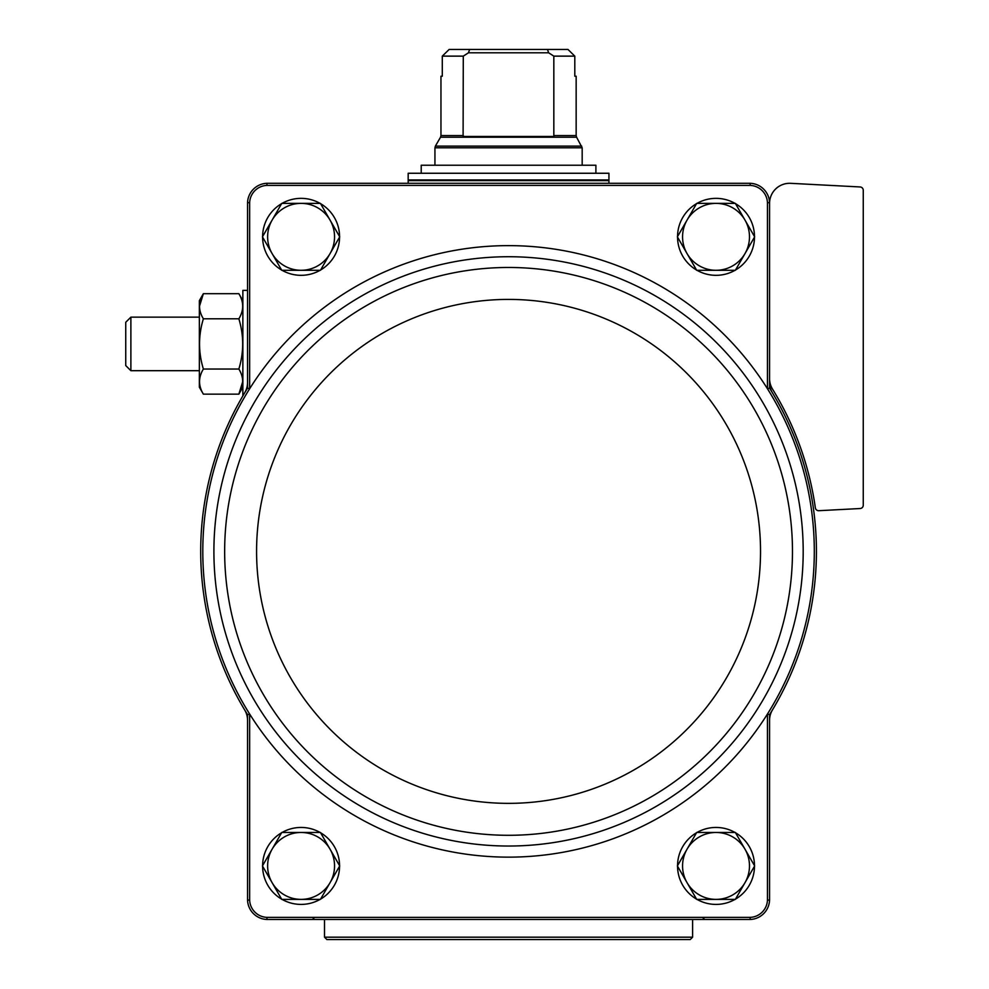 <?xml version="1.0" encoding="UTF-8"?>
<svg xmlns="http://www.w3.org/2000/svg" width="989" height="989" viewBox="0 0 989 989"><rect width="100%" height="100%" fill="white"/><g stroke="black" fill="none" stroke-linecap="round" stroke-linejoin="round"><path stroke-width="1.48" d="M769.566 378.614A20.077 20.077 0 0 0 772.533 389.122A309.866 309.866 0 0 1 815.344 507.814A3.35 3.35 0 0 0 818.83 510.695L860.084 508.531A3.35 3.35 0 0 0 863.261 505.181L863.261 190.308A3.35 3.35 0 0 0 860.084 186.958L790.693 183.324A20.077 20.077 0 0 0 769.566 203.375L769.566 202.671A20.089 20.089 0 0 0 750.181 183.299L750.144 185.4A17.987 17.987 0 0 1 767.452 202.708L767.452 388.739A305.749 305.749 0 0 0 249.648 388.739A305.749 305.749 0 0 0 249.648 714.033L249.648 900.064L247.547 900.101L247.547 720.301A20.077 20.077 0 0 0 244.679 709.954A307.851 307.851 0 0 0 247.547 714.639L247.547 720.301M750.144 185.4L266.956 185.4A17.987 17.987 0 0 0 249.648 202.708L249.648 388.739L247.547 388.133A307.851 307.851 0 0 0 244.679 392.818A20.077 20.077 0 0 0 247.547 382.471L247.547 388.133M772.434 709.954A20.077 20.077 0 0 0 769.566 720.301L769.566 714.639A307.851 307.851 0 0 0 769.566 388.133L769.566 382.471A20.077 20.077 0 0 0 772.434 392.818M769.566 714.639L767.452 714.033A305.749 305.749 0 0 1 249.648 714.033L247.547 714.639M247.547 382.471L247.547 202.671L249.648 202.708M247.547 900.101A20.089 20.089 0 0 0 266.919 919.473L750.181 919.473A20.089 20.089 0 0 0 769.566 900.101L767.452 900.064L767.452 714.033A305.749 305.749 0 0 0 767.452 388.739L769.566 388.133M769.566 203.375L769.566 382.471M767.452 202.708L769.566 202.671M769.566 900.101L769.566 720.301M750.181 183.299L266.919 183.299A20.089 20.089 0 0 0 247.547 202.671M249.648 900.064A17.987 17.987 0 0 0 266.956 917.372L750.144 917.372A17.987 17.987 0 0 0 767.452 900.064M266.956 185.4L266.919 183.299M266.919 919.473L266.956 917.372M750.144 917.372L750.181 919.473M244.679 392.818A307.851 307.851 0 0 0 244.679 709.954M262.604 236.569A38.484 38.484 0 0 1 281.605 203.647M282.088 203.375A38.484 38.484 0 0 1 320.09 203.375M320.56 203.647A38.484 38.484 0 0 1 339.573 236.569M339.573 237.113A38.484 38.484 0 0 1 320.56 270.022M320.09 270.306A38.484 38.484 0 0 1 282.088 270.306M281.605 270.022A38.484 38.484 0 0 1 262.604 237.113M262.604 865.659A38.484 38.484 0 0 1 281.605 832.75M282.088 832.466A38.484 38.484 0 0 1 320.09 832.466M320.56 832.75A38.484 38.484 0 0 1 339.573 865.659M339.573 866.203A38.484 38.484 0 0 1 320.56 899.125M320.09 899.397A38.484 38.484 0 0 1 282.088 899.397M281.605 899.125A38.484 38.484 0 0 1 262.604 866.203M677.539 236.569A38.484 38.484 0 0 1 696.54 203.647M697.022 203.375A38.484 38.484 0 0 1 735.025 203.375M735.495 203.647A38.484 38.484 0 0 1 754.496 236.569M754.496 237.113A38.484 38.484 0 0 1 735.495 270.022M735.025 270.306A38.484 38.484 0 0 1 697.022 270.306M696.54 270.022A38.484 38.484 0 0 1 677.539 237.113M677.539 865.659A38.484 38.484 0 0 1 696.54 832.75M697.022 832.466A38.484 38.484 0 0 1 735.025 832.466M735.495 832.75A38.484 38.484 0 0 1 754.496 865.659M754.496 866.203A38.484 38.484 0 0 1 735.495 899.125M735.025 899.397A38.484 38.484 0 0 1 697.022 899.397M696.54 899.125A38.484 38.484 0 0 1 677.539 866.203M696.701 899.397L677.378 865.931L696.701 832.466L735.346 832.466L754.656 865.931L735.346 899.397L696.701 899.397M716.024 832.466A33.465 33.465 0 0 1 745.001 882.658A33.465 33.465 0 0 1 687.046 882.658A33.465 33.465 0 0 1 716.024 832.466M696.701 270.306L677.378 236.841L696.701 203.375L735.346 203.375L754.656 236.841L735.346 270.306L696.701 270.306M716.024 203.375A33.465 33.465 0 0 1 745.001 253.567A33.465 33.465 0 0 1 687.046 253.567A33.465 33.465 0 0 1 716.024 203.375M281.766 899.397L262.444 865.931L281.766 832.466L320.411 832.466L339.722 865.931L320.411 899.397L281.766 899.397M301.089 832.466A33.465 33.465 0 0 1 330.066 882.658A33.465 33.465 0 0 1 272.111 882.658A33.465 33.465 0 0 1 301.089 832.466M262.444 236.841L281.766 203.375L320.411 203.375L339.722 236.841L320.411 270.306L281.766 270.306L262.444 236.841M301.089 203.375A33.465 33.465 0 0 1 330.066 253.567A33.465 33.465 0 0 1 272.111 253.567A33.465 33.465 0 0 1 301.089 203.375M463.285 135.555L440.958 135.555L440.958 76.215L442.293 76.215L442.293 56.138L449.142 49.45L442.293 56.138L463.285 56.138L463.099 136.457L554.013 136.457L553.828 135.555L554.013 136.457M553.828 56.138L574.807 56.138L567.97 49.45L574.807 56.138L574.807 76.215L576.154 76.215L576.154 135.555L553.828 135.555L553.828 56.138L548.66 52.8L547.473 49.45L469.639 49.45L468.452 52.8L463.285 56.138M469.639 49.45L449.142 49.45M567.97 49.45L547.473 49.45M608.94 173.26L408.173 173.26L408.173 179.949L608.94 179.949L608.94 173.26M421.215 173.26L421.215 165.225L595.897 165.225L595.897 173.26M548.66 52.8L468.452 52.8M242.861 395.884L242.861 290.383L247.547 290.383M203.375 293.684L199.358 300.631L199.358 387.206L203.375 394.154C198.27 385.809 198.27 377.439 203.375 369.033C198.27 352.282 198.27 335.531 203.375 318.804C198.27 310.459 198.27 302.09 203.375 293.684L199.481 306.244L203.375 293.684L238.856 293.684C243.949 302.028 243.949 310.41 238.856 318.804C243.949 335.555 243.949 352.307 238.856 369.033L203.375 369.033M238.856 318.804L203.375 318.804M238.856 369.033C243.949 377.378 243.949 385.747 238.856 394.154L242.738 381.593L238.856 394.154L203.375 394.154M130.882 370.69L130.882 317.148L125.739 322.278L125.739 365.559L130.882 370.69L199.358 370.69M692.597 937.189L324.516 937.189L326.877 939.55L690.235 939.55L692.597 937.189L692.597 919.473M259.056 394.648A294.635 294.635 0 0 0 427.001 834.518A294.635 294.635 0 0 0 803.192 551.392A294.635 294.635 0 0 0 259.056 394.648M792.473 551.392A283.917 283.917 0 0 0 366.598 305.514A283.917 283.917 0 0 0 366.598 797.258A283.917 283.917 0 0 0 792.473 551.392M760.529 551.392A251.972 251.972 0 0 0 382.57 333.169A251.972 251.972 0 0 0 382.57 769.603A251.972 251.972 0 0 0 760.529 551.392M576.154 135.555L576.599 137.224L440.513 137.224L440.958 135.555M576.599 137.224L582.175 147.781L434.937 147.781L434.937 165.225M581.717 146.112L435.383 146.112L434.937 147.781M608.272 179.949L608.94 180.628L408.173 180.628L408.84 179.949M314.477 917.471L312.462 919.473M702.635 917.471L704.638 919.473M582.175 147.781L582.175 165.225M440.513 137.224L435.383 146.112M408.173 180.628L408.173 183.299M608.94 180.628L608.94 183.299M242.861 300.631L238.856 293.684M242.861 387.206L238.856 394.154M130.882 317.148L199.358 317.148M324.516 937.189L324.516 919.473"/></g></svg>

